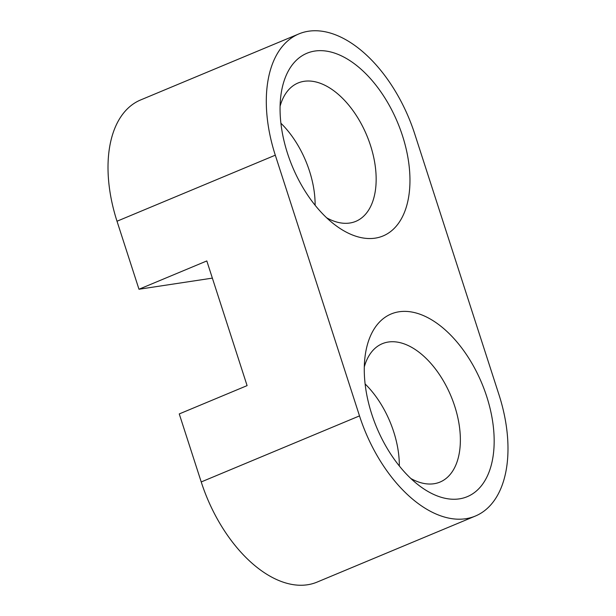 <?xml version="1.0" encoding="UTF-8"?>
<svg xmlns="http://www.w3.org/2000/svg" width="616" height="616" viewBox="0 0 616 616"><rect width="100%" height="100%" fill="white"/><g stroke="black" fill="none" stroke-linecap="round" stroke-linejoin="round"><path stroke-width="0.92" d="M365.103 383.945A74.959 43.212 -112.6 0 1 399.33 465.973M280.896 123.223A74.959 43.212 -112.6 0 1 315.123 205.259M364.295 366.944A74.959 43.212 -112.6 0 1 382.29 343.705A74.959 43.212 -112.6 0 1 388.273 342.034A74.959 43.212 -112.6 0 1 452.999 401.232A74.959 43.212 -112.6 0 1 440.024 482.066A74.959 43.212 -112.6 0 1 434.041 483.729A74.959 43.212 -112.6 0 1 410.849 478.509M459.451 498.852A98.953 57.034 67.4 0 0 467.228 355.763A98.953 57.034 67.4 0 0 365.111 356.102A98.953 57.034 67.4 0 0 419.119 485.554A98.953 57.034 67.4 0 0 459.451 498.852M275.298 155.186A119.935 69.138 -112.6 0 1 298.852 33.926A119.935 69.138 -112.6 0 1 414.776 134.057L498.991 394.771A119.935 69.138 -112.6 0 1 475.437 516.023A119.935 69.138 -112.6 0 1 359.505 415.9L275.298 155.186L117.009 221.229A119.935 69.138 -112.6 0 1 140.564 99.977L298.852 33.926M375.244 238.138A98.953 57.034 67.4 0 0 383.021 95.049A98.953 57.034 67.4 0 0 280.896 95.388A98.953 57.034 67.4 0 0 334.911 224.84A98.953 57.034 67.4 0 0 375.244 238.138M280.088 106.229A74.959 43.212 -112.6 0 1 298.082 82.983A74.959 43.212 -112.6 0 1 304.065 81.32A74.959 43.212 -112.6 0 1 368.791 140.517A74.959 43.212 -112.6 0 1 355.817 221.352A74.959 43.212 -112.6 0 1 349.834 223.015A74.959 43.212 -112.6 0 1 326.634 217.795M212.366 278.124L138.977 289.243L206.814 260.938L247.093 385.624L179.256 413.929L201.224 481.943A119.935 69.138 -112.6 0 0 317.148 582.074L475.437 516.023M138.977 289.243L117.009 221.229M359.505 415.9L201.224 481.943"/></g></svg>
